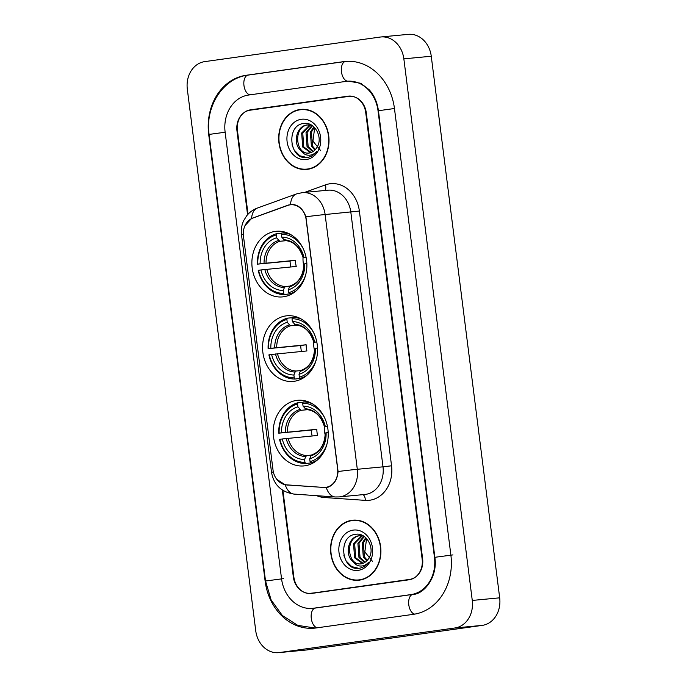 <?xml version="1.0" encoding="UTF-8"?>
<svg xmlns="http://www.w3.org/2000/svg" width="687" height="687" viewBox="0 0 687 687"><rect width="100%" height="100%" fill="white"/><g stroke="black" fill="none" stroke-linecap="round" stroke-linejoin="round"><path stroke-width="1.03" d="M285.929 315.908A32.959 27.454 -95.5 0 0 262.795 351.804A32.959 27.454 -95.5 0 0 293.186 381.414A32.959 27.454 -95.5 0 0 294.191 381.294A32.959 27.454 -95.5 0 0 317.325 345.389A32.959 27.454 -95.5 0 0 286.926 315.788A32.959 27.454 -95.5 0 0 285.929 315.908M296.604 400.418A32.959 27.454 -95.5 0 0 273.469 436.314A32.959 27.454 -95.5 0 0 303.86 465.915A32.959 27.454 -95.5 0 0 304.865 465.803A32.959 27.454 -95.5 0 0 328 429.899A32.959 27.454 -95.5 0 0 297.6 400.298A32.959 27.454 -95.5 0 0 296.604 400.418M275.255 231.399A32.959 27.454 -95.5 0 0 252.112 267.303A32.959 27.454 -95.5 0 0 282.512 296.904A32.959 27.454 -95.5 0 0 283.508 296.784A32.959 27.454 -95.5 0 0 306.651 260.88A32.959 27.454 -95.5 0 0 276.251 231.279A32.959 27.454 -95.5 0 0 275.255 231.399M290.172 204.829A16.789 13.989 -95.5 0 0 287.801 205.422L252.842 218.062A16.789 13.989 -95.5 0 0 243.464 236.062L273.022 470.045A16.789 13.989 -95.5 0 0 286.539 484.842L323.422 487.427A16.789 13.989 -95.5 0 0 325.355 487.401A16.789 13.989 -95.5 0 0 337.609 468.749L306.127 219.539A16.789 13.989 -95.5 0 0 290.678 204.769A16.789 13.989 -95.5 0 0 290.172 204.829M282.915 490.424L293.864 577.089A18.652 15.543 -95.5 0 0 311.031 593.499A18.652 15.543 -95.5 0 0 311.597 593.439L409.091 579.785A18.652 15.543 -95.5 0 0 422.144 559.124L365.724 112.531A18.652 15.543 -95.5 0 0 348.558 96.111A18.652 15.543 -95.5 0 0 348 96.18L250.506 109.834A18.652 15.543 -95.5 0 0 237.444 130.496L248.024 214.232M313.47 608.235L410.963 594.59A33.577 27.969 -95.5 0 0 434.459 557.397L378.039 110.805A33.577 27.969 -95.5 0 0 347.141 81.255A33.577 27.969 -95.5 0 0 346.128 81.375L248.634 95.029A33.577 27.969 -95.5 0 0 225.13 132.213L281.55 578.806A33.577 27.969 -95.5 0 0 312.448 608.356A33.577 27.969 -95.5 0 0 313.47 608.235L315.453 608.047M454.863 627.987A24.878 20.722 -95.5 0 0 472.27 600.438L403.853 58.85A24.878 20.722 -95.5 0 0 380.967 36.969A24.878 20.722 -95.5 0 0 380.212 37.055L204.726 61.624A24.878 20.722 -95.5 0 0 187.319 89.173L255.736 630.76A24.878 20.722 -95.5 0 0 278.621 652.65A24.878 20.722 -95.5 0 0 279.377 652.564L454.863 627.987L482.274 625.376A24.878 20.722 -95.5 0 0 499.681 597.827L431.264 56.24A24.878 20.722 -95.5 0 0 408.379 34.35L380.967 36.969M278.621 652.65L306.033 650.031A24.878 20.722 -95.5 0 0 306.788 649.945L482.274 625.376M311.039 593.216A18.652 15.543 -95.5 0 0 312.568 593.302M349.76 96.051L253.245 109.568A18.652 15.543 -95.5 0 0 251.081 110.066M413.454 614.324A53.483 44.543 -95.5 0 0 450.878 555.096L394.458 108.503A53.483 44.543 -95.5 0 0 345.252 61.444A53.483 44.543 -95.5 0 0 343.629 61.632L246.144 75.287A53.483 44.543 -95.5 0 0 208.711 134.515L265.13 581.108A53.483 44.543 -95.5 0 0 314.337 628.167A53.483 44.543 -95.5 0 0 315.96 627.978L413.454 614.324M300.064 109.482A30.159 25.118 -95.5 0 0 278.896 142.338A30.159 25.118 -95.5 0 0 306.711 169.423A30.159 25.118 -95.5 0 0 307.63 169.32A30.159 25.118 -95.5 0 0 328.798 136.464A30.159 25.118 -95.5 0 0 300.983 109.379A30.159 25.118 -95.5 0 0 300.064 109.482M302.357 109.293A30.159 25.118 -95.5 0 0 300.047 109.8M305.715 169.182A30.159 25.118 -95.5 0 0 308.077 169.251M351.967 520.299A30.159 25.118 -95.5 0 0 330.791 553.155A30.159 25.118 -95.5 0 0 358.614 580.24A30.159 25.118 -95.5 0 0 359.524 580.129A30.159 25.118 -95.5 0 0 380.701 547.281A30.159 25.118 -95.5 0 0 352.878 520.188A30.159 25.118 -95.5 0 0 351.967 520.299M354.252 520.102A30.159 25.118 -95.5 0 0 351.942 520.617M357.609 580A30.159 25.118 -95.5 0 0 359.979 580.068M245.001 225.619L251.571 218.466L288.257 205.061L292.482 204.391C298.759 205.121 303.233 209.243 305.904 216.766L338.081 471.514C337.377 479.466 334.088 484.678 328.206 487.152L325.836 487.667M290.541 204.477L291.013 204.425M313.787 592.941L411.255 579.287L313.787 592.941A18.652 15.543 -95.5 0 1 313.22 593.001A18.652 15.543 -95.5 0 0 313.787 592.941L409.564 579.407A18.652 15.543 -95.5 0 0 422.617 558.746L366.283 112.762A18.652 15.543 -95.5 0 0 349.116 96.352A18.652 15.543 -95.5 0 0 348.549 96.42L250.034 110.212A18.652 15.543 -95.5 0 0 236.972 130.874L247.569 214.739M285.225 484.842A21.769 11.928 94 0 0 294.105 494.09L335.196 496.976A21.769 11.928 94 0 1 326.282 487.615L285.225 484.842L276.835 479.371M323.955 487.684L326.514 487.289M291.966 204.649L292.756 204.408M282.348 490.054L293.315 576.848A18.652 15.543 -95.5 0 0 310.481 593.267A18.652 15.543 -95.5 0 0 311.048 593.199M306.685 169.114A29.85 24.861 -95.5 0 0 307.587 169.011A29.85 24.861 -95.5 0 0 328.541 136.49A29.85 24.861 -95.5 0 0 301.009 109.688A29.85 24.861 -95.5 0 0 300.107 109.791A29.85 24.861 -95.5 0 0 279.154 142.303A29.85 24.861 -95.5 0 0 306.685 169.114L309.425 168.856A29.85 24.861 -95.5 0 0 310.326 168.744A29.85 24.861 -95.5 0 0 310.395 168.736M304.727 109.353A29.85 24.861 -95.5 0 0 303.757 109.422L301.009 109.688M314.886 150.067L311.4 146.185L310.361 132.17L313.822 126.889M315.402 149.526L312.482 146.082L311.451 132.067L314.328 127.37M312.765 151.698L307.046 146.597L306.007 132.582L311.984 125.455M313.298 151.363L308.137 146.494L307.098 132.479L312.413 125.747M310.593 152.669L302.701 147.009L301.662 133.003L309.846 124.931M311.134 152.48L303.783 146.906L302.744 132.9L310.404 125M301.172 150.805A14.058 11.713 -95.5 0 0 308.609 153.064A14.058 11.713 -95.5 0 0 309.038 153.021A14.058 11.713 -95.5 0 0 317.188 146.984C323.225 137.409 314.655 121.831 304.289 123.428C285.698 124.407 289.193 159.418 306.342 157.572L307.218 157.478C311.013 156.894 314.165 154.91 316.664 151.509C314.242 154.189 311.4 155.417 308.145 155.21C305.354 154.953 303.027 153.484 301.172 150.805C292.456 144.51 296.097 125.755 307.201 124.965L311.735 125.292M309.631 152.961C295.504 155.837 292.49 126.176 308.283 124.862M320.752 150.719L312.937 141.144L314.689 127.748M306.342 157.572L307.218 157.478M301.31 119.289A20.275 16.892 -95.5 0 0 287.114 141.745A20.275 16.892 -95.5 0 0 306.385 159.513A20.275 16.892 -95.5 0 0 320.58 137.056A20.275 16.892 -95.5 0 0 301.31 119.289M306.934 157.521L299.824 155.803L294.199 150.11L291.992 144.811M358.58 579.931A29.85 24.861 -95.5 0 0 359.49 579.828A29.85 24.861 -95.5 0 0 380.443 547.307A29.85 24.861 -95.5 0 0 352.912 520.497A29.85 24.861 -95.5 0 0 352.002 520.609A29.85 24.861 -95.5 0 0 331.048 553.121A29.85 24.861 -95.5 0 0 358.58 579.931L361.319 579.665A29.85 24.861 -95.5 0 0 362.229 579.562A29.85 24.861 -95.5 0 0 362.289 579.553M356.622 520.171A29.85 24.861 -95.5 0 0 355.651 520.239L352.912 520.497M366.781 560.884L363.294 557.002L362.264 542.988L365.724 537.706M367.296 560.343L364.385 556.899L363.346 542.885L366.231 538.187M364.66 562.516L358.949 557.415L357.91 543.4L363.887 536.272M365.201 562.181L360.031 557.312L359 543.297L364.308 536.556M362.487 563.486L354.595 557.827L353.556 543.821L361.748 535.74M363.037 563.297L355.686 557.724L354.647 543.709L362.298 535.817M353.066 561.614A14.058 11.713 -95.5 0 0 360.503 563.881A14.058 11.713 -95.5 0 0 360.933 563.829A14.058 11.713 -95.5 0 0 369.091 557.792C375.128 548.226 366.549 532.648 356.184 534.237C337.592 535.225 341.087 570.236 358.236 568.389L359.112 568.295C362.908 567.711 366.059 565.727 368.558 562.327C366.137 564.997 363.303 566.234 360.04 566.019C357.249 565.762 354.93 564.302 353.066 561.614C344.359 555.328 348 536.573 359.095 535.783L363.629 536.109M361.534 563.778C347.399 566.655 344.393 536.994 360.186 535.68M372.646 561.528L364.831 551.962L366.592 538.565M358.236 568.389L359.112 568.295M353.204 530.106A20.275 16.892 -95.5 0 0 339.017 552.563A20.275 16.892 -95.5 0 0 358.288 570.33A20.275 16.892 -95.5 0 0 372.474 547.874A20.275 16.892 -95.5 0 0 353.204 530.106M358.829 568.338L351.727 566.62L346.093 560.918L343.886 555.628M303.053 257.513A23.006 19.167 -95.5 0 0 303.869 266.075M291.855 293.598L284.427 294.534L283.585 293.358A29.601 24.655 -95.5 0 1 258.561 270.283L260.94 269.948A26.741 22.276 -95.5 0 0 283.224 290.498L284.427 287.535L285.517 286.505L290.043 286.075M290.773 266.968A29.541 24.603 84.5 0 1 290.043 261.034L257.788 264.117A29.601 24.655 -95.5 0 1 276.208 234.954L276.569 237.814A26.741 22.276 -95.5 0 0 260.158 263.782L295.47 260.279A23.006 19.167 -95.5 0 0 296.243 266.444L260.94 269.948M286.247 240.665L279.807 241.283L276.569 237.814M305.621 275.058A29.601 24.655 -95.5 0 1 288.72 292.636L289.562 293.813A30.846 25.694 -95.5 0 0 296.243 290.781M289.562 293.813L292.533 293.529M258.561 270.283L258.218 270.36A30.846 25.694 -95.5 0 0 284.427 294.534M276.208 234.954L276.741 233.649A30.846 25.694 -95.5 0 0 257.436 264.194M276.741 233.649L281.773 233.168M288.72 292.636L288.36 289.785A26.741 22.276 -95.5 0 0 304.77 263.817L306.849 263.525M283.224 290.498L283.585 293.358M260.158 263.782L257.788 264.117M304.77 263.817L303.98 263.997A23.916 19.923 -95.5 0 1 289.553 286.814L288.36 289.785M289.553 286.814L290.464 285.826C298.819 282.795 303.302 275.53 303.912 264.014M286.23 232.515L281.868 232.936L281.344 234.241A29.601 24.655 -95.5 0 1 303.07 248.359M290.893 234.696A30.846 25.694 -95.5 0 0 281.868 232.936M306.093 257.35L303.989 257.642A26.741 22.276 -95.5 0 0 281.704 237.092L281.344 234.241M306.136 257.582L303.989 257.642M281.704 237.092L284.822 240.562C293.589 241.163 299.687 246.925 303.139 257.848M303.654 257.814L303.199 257.823A23.916 19.923 -95.5 0 0 283.611 239.763M295.47 260.279L290.043 261.034M313.727 342.023A23.006 19.167 -95.5 0 0 314.543 350.585M302.529 378.099L295.109 379.035L294.259 377.867A29.601 24.655 -95.5 0 1 269.244 354.793L271.614 354.458A26.741 22.276 -95.5 0 0 293.899 375.008L295.101 372.045L296.2 371.014L300.717 370.585M301.447 351.478A29.541 24.603 84.5 0 1 300.717 345.544L268.462 348.618A29.601 24.655 -95.5 0 1 286.883 319.464L287.243 322.323A26.741 22.276 -95.5 0 0 270.833 348.292L306.144 344.78A23.006 19.167 -95.5 0 0 306.926 350.954L271.614 354.458M296.921 325.174L290.481 325.784L287.243 322.323M316.295 359.567A29.601 24.655 -95.5 0 1 299.395 377.146L300.236 378.322A30.846 25.694 -95.5 0 0 306.926 375.282M300.236 378.322L303.207 378.039M269.244 354.793L268.892 354.87A30.846 25.694 -95.5 0 0 295.109 379.035M286.883 319.464L287.415 318.158A30.846 25.694 -95.5 0 0 268.119 348.704M287.415 318.158L292.447 317.677M299.395 377.146L299.034 374.286A26.741 22.276 -95.5 0 0 315.445 348.318L317.523 348.026M293.899 375.008L294.259 377.867M270.833 348.292L268.462 348.618M315.445 348.318L314.655 348.498A23.916 19.923 -95.5 0 1 300.228 371.323L299.034 374.286M300.228 371.323L301.138 370.336C309.493 367.305 313.985 360.031 314.594 348.524M296.904 317.025L292.542 317.437L292.018 318.751A29.601 24.655 -95.5 0 1 313.744 332.869M301.576 319.206A30.846 25.694 -95.5 0 0 292.542 317.437M316.767 341.86L314.663 342.152A26.741 22.276 -95.5 0 0 292.379 321.602L292.018 318.751M316.819 342.083L314.663 342.152M292.379 321.602L295.504 325.071C304.264 325.672 310.369 331.435 313.813 342.349M314.328 342.324L313.873 342.332A23.916 19.923 -95.5 0 0 294.285 324.273M306.144 344.78L300.717 345.544M324.401 426.533A23.006 19.167 -95.5 0 0 325.226 435.086M313.212 462.609L305.784 463.545L304.942 462.368A29.601 24.655 -95.5 0 1 279.918 439.302L282.288 438.967A26.741 22.276 -95.5 0 0 304.581 459.517L305.775 456.546L306.874 455.524L311.391 455.095M312.121 435.979A29.541 24.603 84.5 0 1 311.391 430.053L279.137 433.128A29.601 24.655 -95.5 0 1 297.565 403.973L297.926 406.824A26.741 22.276 -95.5 0 0 281.515 432.793L316.819 429.289A23.006 19.167 -95.5 0 0 317.6 435.455L282.288 438.967M307.596 409.684L301.155 410.294L297.926 406.824M326.969 444.077A29.601 24.655 -95.5 0 1 310.069 461.655L310.91 462.823A30.846 25.694 -95.5 0 0 317.6 459.792M310.91 462.823L313.882 462.54M279.918 439.302L279.566 439.379A30.846 25.694 -95.5 0 0 305.784 463.545M297.565 403.973L298.089 402.668A30.846 25.694 -95.5 0 0 278.793 433.205M298.089 402.668L303.122 402.187M310.069 461.655L309.708 458.796A26.741 22.276 -95.5 0 0 326.119 432.827L328.206 432.535M304.581 459.517L304.942 462.368M281.515 432.793L279.137 433.128M326.119 432.827L325.329 433.008A23.916 19.923 -95.5 0 1 310.91 455.833L309.708 458.796M310.91 455.833L311.812 454.846C320.176 451.814 324.659 444.541 325.269 433.025M307.578 401.534L303.225 401.947L302.692 403.252A29.601 24.655 -95.5 0 1 324.419 417.378M312.25 403.716A30.846 25.694 -95.5 0 0 303.225 401.947M327.441 426.361L325.337 426.661A26.741 22.276 -95.5 0 0 303.053 406.111L302.692 403.252M327.493 426.593L325.337 426.661M303.053 406.111L306.179 409.581C314.938 410.182 321.044 415.944 324.487 426.859M325.003 426.833L324.547 426.842A23.916 19.923 -95.5 0 0 304.959 408.782M316.819 429.289L311.391 430.053M348.18 81.178A9.953 5.505 82 0 0 348.318 81.16L360.735 83.256L369.314 89.885C374.235 95.467 377.275 102.406 378.434 110.71L434.854 557.303C437.963 577.269 423.673 594.41 412.878 594.41A9.953 5.505 -98 0 1 413.016 594.392M452.939 554.898L434.854 557.303M414.785 614.118A9.953 5.505 -98 0 1 408.782 604.783A9.953 5.505 -98 0 1 412.878 594.41L315.393 608.055A9.953 5.505 -98 0 1 315.522 608.047M317.394 627.781A9.953 5.505 -98 0 1 311.288 618.437A9.953 5.505 -98 0 1 315.393 608.055L314.509 608.167M315.342 628.055L297.815 625.393L282.374 615.526L271.142 599.991L265.526 581.013L283.611 578.617M265.526 581.013L209.106 134.42L225.138 132.23M248.196 75.089A9.953 5.505 82 0 0 248.059 75.106A9.953 5.505 82 0 0 243.962 85.489A9.953 5.505 82 0 0 250.059 94.832M345.69 61.444A9.953 5.505 82 0 0 345.552 61.452A9.953 5.505 82 0 0 341.456 71.834A9.953 5.505 82 0 0 347.811 81.195M394.467 108.52L378.434 110.71M499.681 597.827L472.27 600.438M306.788 649.945L279.377 652.564M431.264 56.24L403.853 58.85M253.245 109.568L250.506 109.834M349.133 96.068L348 96.18M248.127 75.098L246.144 75.287M412.947 594.401L410.963 594.59M304.573 192.42L325.423 184.88A31.095 25.9 84.5 0 1 359.37 211.038L391.556 465.795L383.002 466.834L350.817 212.077A24.878 20.722 -95.5 0 0 327.931 190.196L302.237 192.643A24.878 20.722 84.5 0 1 325.123 214.533A21.769 0.438 172.8 0 0 305.904 216.766M391.556 465.795A31.095 25.9 84.5 0 1 369.795 500.222A31.095 25.9 84.5 0 1 365.278 500.376L324.187 497.5A31.095 25.9 84.5 0 1 316.784 495.688M365.587 494.382A24.878 20.722 -95.5 0 0 383.002 466.834L357.309 469.29A24.878 20.722 84.5 0 1 339.893 496.838A24.878 20.722 84.5 0 1 339.146 496.924L364.84 494.468A24.878 20.722 -95.5 0 0 365.587 494.382M301.481 192.729A24.878 20.722 84.5 0 1 302.237 192.643L296.363 193.966A21.769 11.773 70.1 0 0 290.515 204.486M338.081 471.514A21.769 0.438 -7.2 0 1 357.309 469.29L325.123 214.533L359.37 211.038M273.357 471.96A21.769 0.438 172.8 0 0 271.528 472.373L241.489 234.585A21.769 0.438 -7.2 0 1 243.318 234.173M241.489 234.585C240.888 229.69 241.644 224.993 243.748 220.493L246.77 215.684C249.604 212.171 253.151 209.629 257.41 208.049A21.769 11.773 70.1 0 0 251.571 218.466M409.564 579.407L411.453 579.218M325.423 184.88A6.217 3.366 -109.9 0 1 324.934 190.479M324.135 496.194A6.217 3.409 -86 0 1 324.187 497.5M362.916 494.657A6.217 3.409 -86 0 1 365.278 500.376M287.08 485.099L288.428 484.97M253.297 217.702L254.01 217.633M288.257 205.061L289.485 204.941M266.805 269.252A23.006 19.167 -95.5 0 0 285.517 286.505M279.807 241.283A23.006 19.167 -95.5 0 0 266.032 263.087M264.839 269.476A23.916 19.923 -95.5 0 0 284.427 287.535M278.484 240.484A23.916 19.923 -95.5 0 0 264.057 263.31M277.488 353.762A23.006 19.167 -95.5 0 0 296.2 371.014M290.481 325.784A23.006 19.167 -95.5 0 0 276.706 347.588M275.513 353.985A23.916 19.923 -95.5 0 0 295.101 372.045M289.158 324.994A23.916 19.923 -95.5 0 0 274.731 347.811M288.162 438.263A23.006 19.167 -95.5 0 0 306.874 455.524M301.155 410.294A23.006 19.167 -95.5 0 0 287.381 432.097M286.187 438.486A23.916 19.923 -95.5 0 0 305.775 456.546M299.833 409.495A23.916 19.923 -95.5 0 0 285.414 432.321M325.355 487.401L328.3 487.117M290.678 204.769L293.547 204.494M346.265 61.366L248.059 75.106C223.026 77.992 204.941 106.588 209.106 134.42M315.153 608.098L312.448 608.356M294.105 494.09C281.318 492.107 273.795 484.867 271.528 472.373M296.363 193.966L257.41 208.049M335.196 496.976L339.146 496.924M349.116 96.352L351.297 96.146M310.481 593.267L313.22 593.001M308.738 124.811L307.647 124.914M360.632 535.628L359.55 535.731"/></g></svg>

